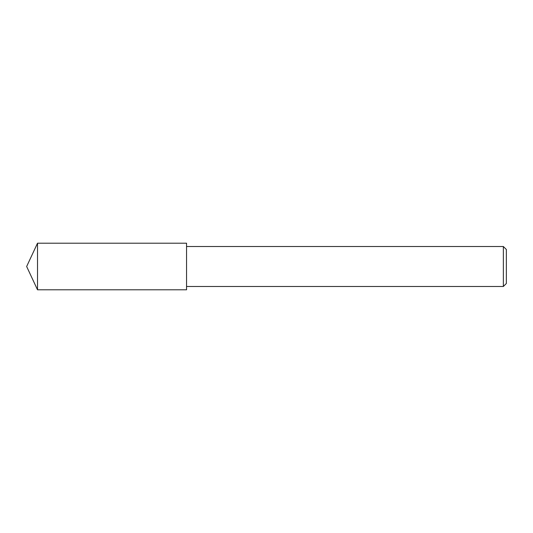 <?xml version="1.0" encoding="UTF-8"?>
<svg xmlns="http://www.w3.org/2000/svg" width="533" height="533" viewBox="0 0 533 533"><rect width="100%" height="100%" fill="white"/><g stroke="black" fill="none" stroke-linecap="round" stroke-linejoin="round"><path stroke-width="0.8" d="M37.517 266.5L37.517 289.799L186.55 289.799L186.55 243.201L37.517 243.201L37.517 266.5M503.352 246.513L506.35 249.511L506.35 283.489L503.352 286.488L503.352 246.513L186.55 246.513M37.517 243.201L26.65 266.5L37.517 289.799M186.55 286.488L503.352 286.488"/></g></svg>
